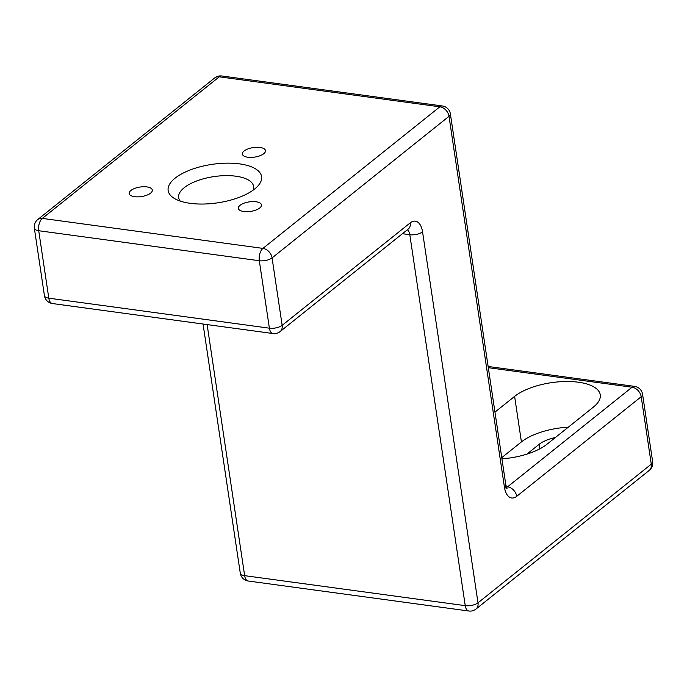 <?xml version="1.0" encoding="UTF-8"?>
<svg xmlns="http://www.w3.org/2000/svg" width="687" height="687" viewBox="0 0 687 687"><rect width="100%" height="100%" fill="white"/><g stroke="black" fill="none" stroke-linecap="round" stroke-linejoin="round"><path stroke-width="1.03" d="M568.304 427.177A46.768 19.245 -8.5 0 0 521.416 441.913L514.615 396.39A46.768 19.245 -8.5 0 1 565.315 381.508A46.768 19.245 -8.5 0 1 600.258 394.827A46.768 19.245 -8.5 0 1 593.396 407.099L547.024 444.206A46.768 19.245 -8.5 0 1 501.939 458.83M514.615 396.39L494.958 412.114M254.654 189.011A47.231 19.434 171.5 0 1 174.489 198.509A47.231 19.434 171.5 0 1 212 164.373A47.231 19.434 171.5 0 1 257.848 186.048A47.231 19.434 171.5 0 1 254.654 189.011M244.074 151.011A11.688 4.809 -8.5 0 0 242.356 154.077A11.688 4.809 -8.5 0 0 254.628 157.108A11.688 4.809 -8.5 0 0 265.483 150.625A11.688 4.809 -8.5 0 0 256.749 147.293A11.688 4.809 -8.5 0 0 244.074 151.011M240.081 205.301A11.688 4.809 -8.5 0 0 238.363 208.367A11.688 4.809 -8.5 0 0 250.643 211.398A11.688 4.809 -8.5 0 0 261.489 204.915A11.688 4.809 -8.5 0 0 252.756 201.583A11.688 4.809 -8.5 0 0 240.081 205.301M130.916 190.462A11.688 4.809 -8.5 0 0 129.199 193.528A11.688 4.809 -8.5 0 0 141.47 196.559A11.688 4.809 -8.5 0 0 152.325 190.067A11.688 4.809 -8.5 0 0 143.592 186.735A11.688 4.809 -8.5 0 0 130.916 190.462M555.405 437.499A25.72 10.588 -8.5 0 0 539.14 444.326L526.886 454.133M521.416 441.913L501.759 457.645M253.091 190.187A37.879 15.586 -8.5 0 0 253.597 186.426A37.879 15.586 -8.5 0 0 225.293 175.64A37.879 15.586 -8.5 0 0 184.219 187.688A37.879 15.586 -8.5 0 0 178.663 197.624A37.879 15.586 -8.5 0 0 180.243 201.076M516.727 496.323L641.194 396.725L651.276 464.172L477.997 602.825L422.557 231.871A18.704 9.85 97.7 0 0 410.276 222.82L282.151 325.346L272.069 257.9L449.006 116.318L504.447 487.272A18.704 9.85 97.7 0 0 516.727 496.323A9.352 6.956 -128.7 0 0 507.59 486.817L632.057 387.228L488.311 367.682M506.199 486.628L507.59 486.817A9.352 4.929 97.7 0 1 506.482 487.478M439.869 106.811L219.282 76.815L42.336 218.397L262.932 248.393L439.869 106.811A9.352 6.956 51.3 0 1 449.006 116.318A9.352 3.847 171.5 0 0 450.38 113.862A9.352 9.352 0 0 0 442.394 105.978A9.352 4.929 97.7 0 0 439.869 106.811M259.308 260.734L38.721 230.729L48.803 298.175L269.39 328.18L259.308 260.734A9.352 3.847 -8.5 0 0 272.069 257.9A9.352 6.956 51.3 0 0 262.932 248.393A9.352 4.929 97.7 0 0 259.308 260.734M207.122 324.582L244.649 575.663L465.245 605.659L409.804 234.705L402.427 233.7M539.819 448.843L539.14 444.326M407.331 229.784A9.352 4.929 -82.3 0 1 409.804 234.705A9.352 3.847 171.5 0 0 422.557 231.871M408.267 229.029L408.241 229.054A9.352 6.956 -128.7 0 0 410.276 222.82M468.86 611.018A9.352 9.352 0 0 0 475.962 609.06A9.352 6.956 51.3 0 0 477.997 602.825A9.352 3.847 171.5 0 1 465.245 605.659A9.352 4.929 97.7 0 0 468.86 611.018L248.273 581.022A9.352 4.929 -82.3 0 1 244.649 575.663A9.352 3.847 171.5 0 1 240.278 573.138A9.352 9.352 0 0 0 248.273 581.022M408.241 229.054L280.116 331.572A9.352 6.956 -128.7 0 0 282.151 325.346A9.352 3.847 -8.5 0 1 269.39 328.18A9.352 4.929 97.7 0 0 273.014 333.538L52.418 303.542A9.352 4.929 -82.3 0 1 48.803 298.175A9.352 3.847 -8.5 0 1 44.432 295.65A9.352 9.352 0 0 0 52.418 303.542M649.241 470.406A9.352 9.352 0 0 0 652.65 461.724A9.352 3.847 -8.5 0 1 651.276 464.172A9.352 6.956 51.3 0 1 649.241 470.406L475.962 609.06M38.721 230.729A9.352 4.929 -82.3 0 1 42.336 218.397A9.352 6.956 51.3 0 0 37.759 219.522A9.352 9.352 0 0 0 34.35 228.204A9.352 3.847 -8.5 0 0 38.721 230.729M642.568 394.278A9.352 9.352 0 0 0 634.582 386.386A9.352 4.929 97.7 0 0 632.057 387.228A9.352 6.956 -128.7 0 1 641.194 396.725A9.352 3.847 -8.5 0 0 642.568 394.278L652.65 461.724M219.282 76.815A9.352 4.929 -82.3 0 1 221.798 75.982A9.352 9.352 0 0 0 214.696 77.94A9.352 6.956 51.3 0 1 219.282 76.815M450.38 113.862L505.821 484.816A9.352 3.847 171.5 0 1 504.447 487.272M203.051 324.024L240.278 573.138M273.014 333.538A9.352 9.352 0 0 0 280.116 331.572M34.35 228.204L44.432 295.65M442.394 105.978L221.798 75.982M214.696 77.94L37.759 219.522M634.582 386.386L488.131 366.472M505.074 487.658L507.006 488.526L505.821 484.816"/></g></svg>
